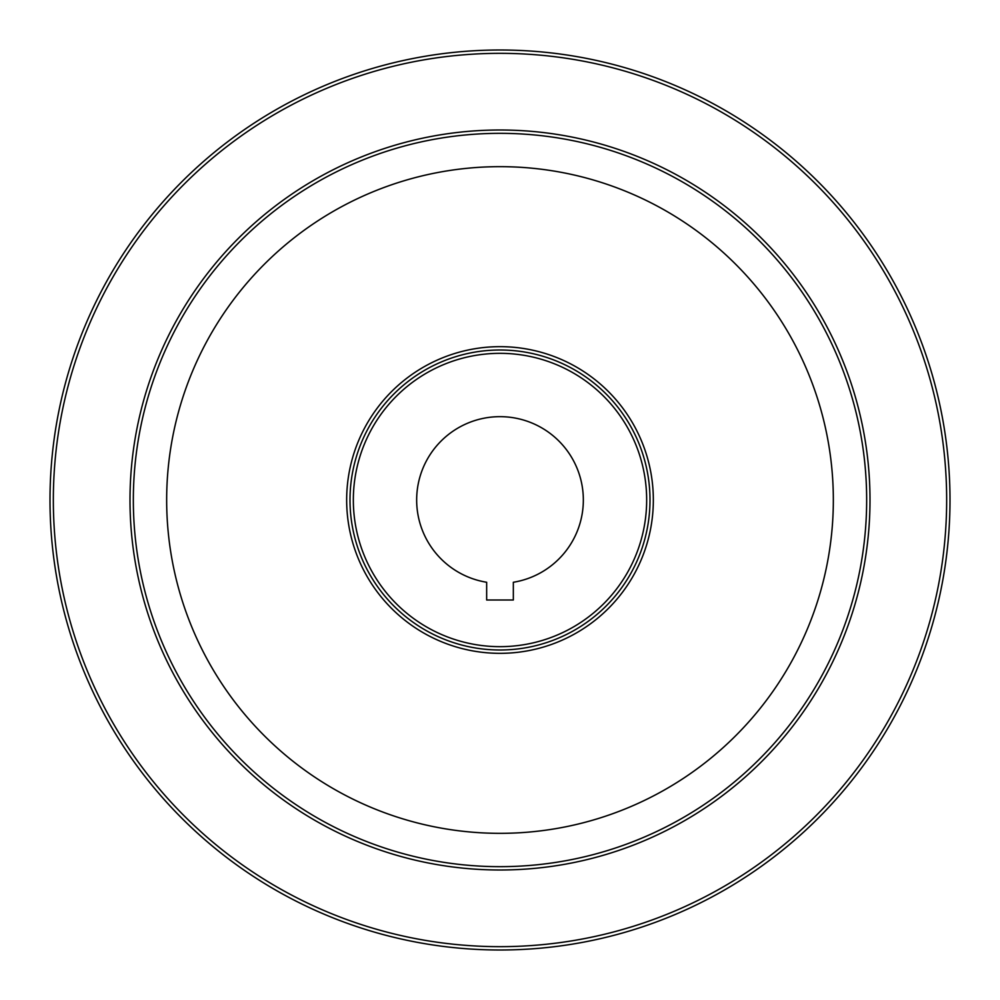 <?xml version="1.0" encoding="UTF-8"?>
<svg xmlns="http://www.w3.org/2000/svg" width="1000" height="1000" viewBox="0 0 1000 1000"><rect width="100%" height="100%" fill="white"/><g stroke="black" fill="none" stroke-linecap="round" stroke-linejoin="round"><path stroke-width="1.5" d="M950 500A450 450 0 0 1 500 950A450 450 0 0 1 50 500A450 450 0 0 1 500 50A450 450 0 0 1 950 500A450 450 0 0 0 500 50A450 450 0 0 0 50 500M133.338 500A366.662 366.662 0 0 0 500 866.663A366.662 366.662 0 0 0 866.663 500A366.662 366.662 0 0 0 500 133.338A366.662 366.662 0 0 0 133.338 500A366.662 366.662 0 0 1 500 133.338A366.662 366.662 0 0 1 866.663 500M650 500A150 150 0 0 1 500 650A150 150 0 0 1 350 500A150 150 0 0 1 500 350A150 150 0 0 1 650 500A150 150 0 0 0 500 350A150 150 0 0 0 350 500M416.662 500A83.338 83.338 0 0 1 500 416.662A83.338 83.338 0 0 1 583.337 500A83.338 83.338 0 0 1 513.337 582.263L513.337 600L486.662 600L486.662 582.263A83.338 83.338 0 0 1 416.662 500M833.337 500A333.338 333.338 0 0 0 500 166.663A333.338 333.338 0 0 0 166.663 500A333.338 333.338 0 0 0 500 833.337A333.338 333.338 0 0 0 833.337 500M53.338 500A446.662 446.662 0 0 0 500 946.663A446.662 446.662 0 0 0 946.663 500A446.662 446.662 0 0 0 500 53.338A446.662 446.662 0 0 0 53.338 500M870 500A370 370 0 0 1 500 870A370 370 0 0 1 130 500A370 370 0 0 1 500 130A370 370 0 0 1 870 500M346.662 500A153.338 153.338 0 0 1 500 346.662A153.338 153.338 0 0 1 653.337 500A153.338 153.338 0 0 1 500 653.337A153.338 153.338 0 0 1 346.662 500M353.338 500A146.662 146.662 0 0 0 500 646.663A146.662 146.662 0 0 0 646.663 500A146.662 146.662 0 0 0 500 353.338A146.662 146.662 0 0 0 353.338 500"/></g></svg>
